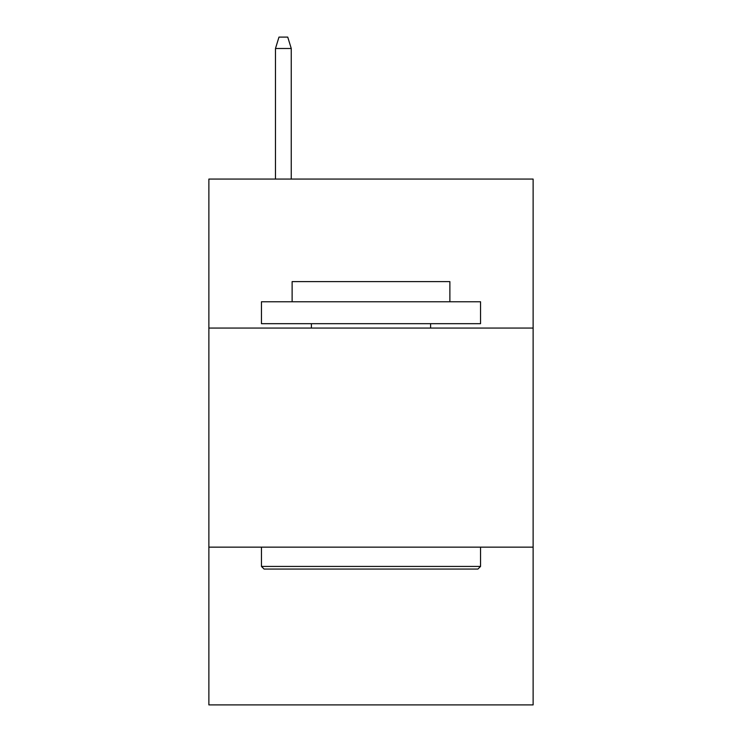 <?xml version="1.0" encoding="UTF-8"?>
<svg xmlns="http://www.w3.org/2000/svg" width="742" height="742" viewBox="0 0 742 742"><rect width="100%" height="100%" fill="white"/><g stroke="black" fill="none" stroke-linecap="round" stroke-linejoin="round"><path stroke-width="1.11" d="M533.127 328.057L533.127 179.072L208.873 179.072L208.873 328.057L533.127 328.057L533.127 704.9L208.873 704.9L208.873 328.057M533.127 547.151L208.873 547.151M264.078 569.058L261.453 566.434L480.547 566.434L477.922 569.058L264.078 569.058M480.547 301.762L480.547 323.679L261.453 323.679L261.453 301.762L480.547 301.762M292.125 301.762L292.125 281.608L449.875 281.608L449.875 301.762M480.547 547.151L480.547 566.434M261.453 547.151L261.453 566.434M430.592 323.679L430.592 328.057M311.408 323.679L311.408 328.057M291.254 179.072L291.254 48.49L275.477 48.49L275.477 179.072M275.477 48.49L278.983 37.1L287.748 37.1L291.254 48.49"/></g></svg>
